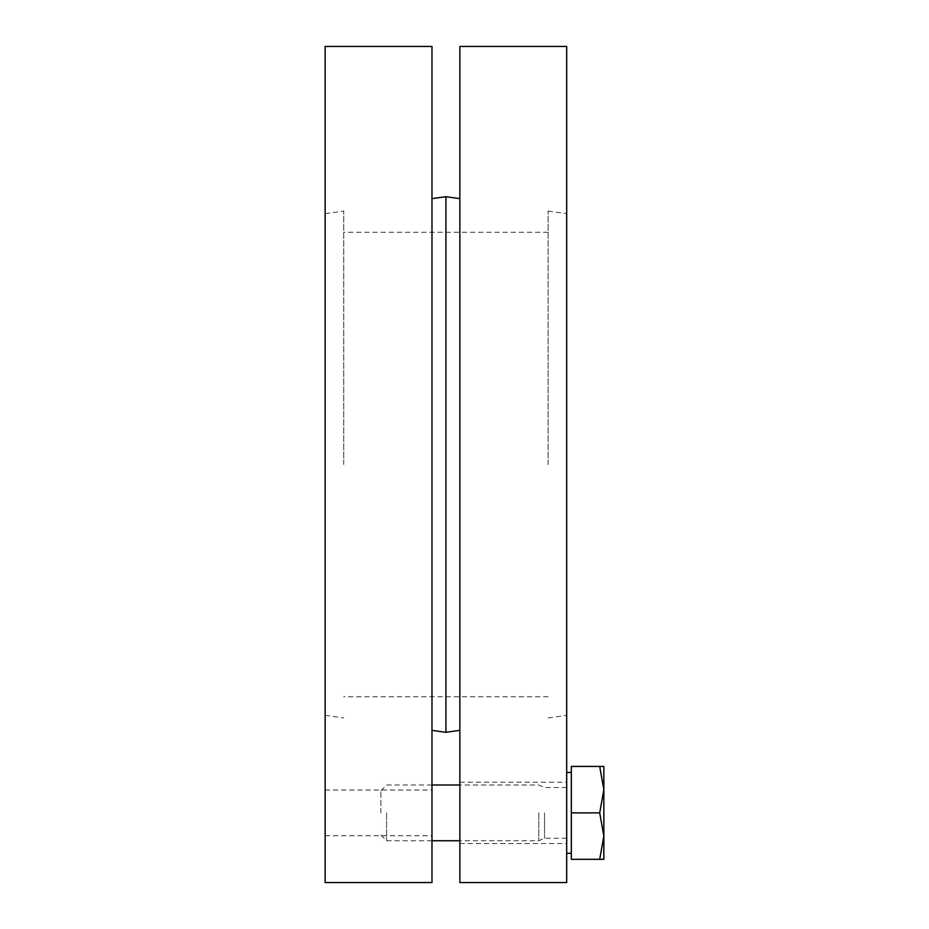 <?xml version="1.0" encoding="UTF-8"?>
<svg xmlns="http://www.w3.org/2000/svg" width="929" height="929" viewBox="0 0 929 929"><rect width="100%" height="100%" fill="white"/><g stroke="black" fill="none" stroke-linecap="round" stroke-linejoin="round"><path stroke-width="0.7" stroke-dasharray="4.64 3.48" d="M325.15 812.875L325.15 790.033L325.15 812.875M431.985 812.875L431.985 790.033L431.985 812.875M325.15 464.5L325.15 715.33L325.15 464.5M431.985 464.5L431.985 198.655L431.985 464.5M431.985 46.45L431.985 882.55M325.15 46.45L325.15 882.55M343.73 464.5L343.73 211.057L343.73 464.5M548.11 464.5L548.11 211.057L548.11 464.5M445.92 196.693L445.92 732.307M459.855 812.875L459.855 782.218L459.855 812.875M566.69 812.875L566.69 853.286L566.69 812.875M459.855 464.5L459.855 198.655L459.855 464.5M566.69 464.5L566.69 715.33L566.69 464.5M459.855 882.55L459.855 46.45M566.69 46.45L566.69 882.55M386.592 812.875L386.592 840.745L386.592 812.875M380.89 812.875L380.89 790.707L380.89 812.875M538.82 812.875L538.82 840.745L538.82 812.875M603.85 836.1L599.704 859.325L603.85 859.325L603.85 789.65L599.704 812.875L603.85 836.1M603.85 766.425L599.704 766.425L603.85 789.65L603.85 766.425M599.704 812.875L571.335 812.875L571.335 766.425L599.704 766.425M571.335 812.875L571.335 859.325L599.704 859.325M544.522 812.875L544.522 838.225L544.522 812.875M325.15 835.717L431.985 835.717M325.15 790.033L431.985 790.033M325.15 715.33L343.73 717.943M325.15 213.67L343.73 211.057M548.11 232.25L343.73 232.25M548.11 696.75L343.73 696.75M548.11 211.057L566.69 213.67M548.11 717.943L566.69 715.33M459.855 843.532L566.69 843.532M459.855 782.218L566.69 782.218M380.89 835.043L386.592 840.745L431.985 840.745M380.89 790.707L386.592 785.005L431.985 785.005M566.69 787.525L544.522 787.525L538.82 785.005L459.855 785.005M566.69 838.225L544.522 838.225L538.82 840.745L459.855 840.745"/><path stroke-width="1.39" d="M431.985 464.5L431.985 46.45L325.15 46.45L325.15 882.55L431.985 882.55L431.985 464.5M459.855 730.345L445.92 732.307L445.92 196.693L459.855 198.655M459.855 464.5L459.855 882.55L566.69 882.55L566.69 46.45L459.855 46.45L459.855 464.5M599.704 859.325L603.85 836.1L603.85 859.325L571.335 859.325L571.335 766.425L603.85 766.425L603.85 836.1L599.704 812.875L603.85 789.65L599.704 766.425M571.335 812.875L599.704 812.875M431.985 730.345L445.92 732.307M431.985 198.655L445.92 196.693M459.855 785.005L431.985 785.005M459.855 840.745L431.985 840.745M571.335 772.463L566.69 772.463M571.335 853.286L566.69 853.286"/></g></svg>
